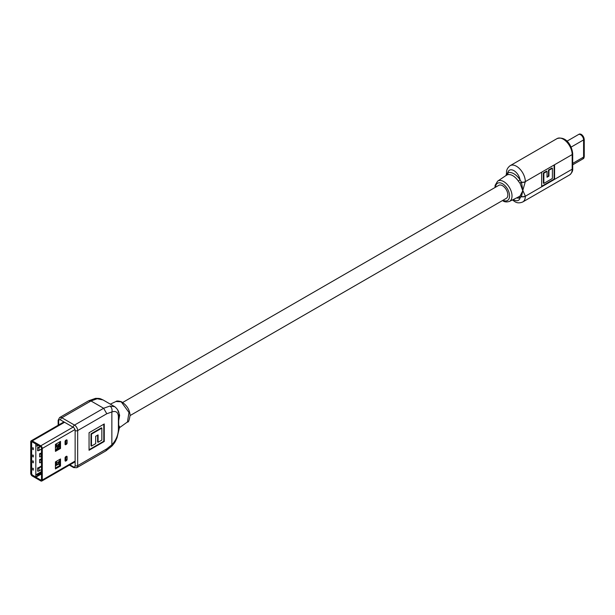 <?xml version="1.0" encoding="UTF-8"?>
<svg xmlns="http://www.w3.org/2000/svg" width="615" height="615" viewBox="0 0 615 615"><rect width="100%" height="100%" fill="white"/><g stroke="black" fill="none" stroke-linecap="round" stroke-linejoin="round"><path stroke-width="0.92" d="M518.576 196.938A1.614 1.307 -108.4 0 1 520.082 197.846A14.06 8.118 60 0 1 516.638 197.892M518.299 197.031L520.052 196.054L522.788 190.75L520.052 183.362L518.299 181.064L520.082 179.818L521.474 182.232L522.827 190.442L525.325 196.093A3.582 2.068 180 0 1 521.474 196.554L520.082 197.846A8.956 5.174 -120 0 1 513.925 199.898A8.956 5.174 -120 0 1 513.317 199.514M554.569 164.735L554.569 179.357L541.661 186.814L541.661 172.185L572.181 154.573A12.538 7.242 -120 0 0 563.317 139.213A12.538 7.242 -120 0 0 557.044 138.598L510.189 165.65A12.538 7.242 60 0 1 516.462 166.265A12.538 7.242 60 0 1 525.325 181.625L541.661 172.185M519.913 183.201L521.366 182.055A3.582 2.068 180 0 0 525.325 181.625L522.827 190.312A1.614 0.8 6 0 1 522.758 190.335M518.299 181.064A12.454 7.188 -120 0 0 512.849 175.729A12.454 7.188 -120 0 0 507.398 174.768L506.299 175.344M506.099 175.567L507.767 172.707A14.06 8.118 60 0 1 520.082 179.818A8.956 5.174 -120 0 0 513.925 170.655A8.956 5.174 -120 0 0 507.767 172.707A1.614 1.307 71.6 0 1 507.398 174.768M506.545 172.923A3.582 2.068 -0 0 0 506.545 172.992A3.582 2.068 -0 0 0 506.545 173A3.582 2.068 -0 0 0 506.798 173.753A1.614 1.507 44.4 0 1 506.468 175.214A1.614 1.499 47.4 0 0 506.837 173.668A3.582 2.068 0 0 1 506.545 172.846C506.306 170.14 507.521 167.734 510.189 165.65M525.325 181.771A3.582 2.068 180 0 1 521.474 182.232L520.052 183.362M522.758 190.481A1.614 1.046 -6.9 0 0 522.827 190.442L521.474 196.554A1.614 1.015 -127 0 0 520.052 196.054M519.913 196.154A1.614 1.038 -126 0 1 521.366 196.677A3.582 2.068 0 0 0 525.325 196.247L541.661 186.814M554.115 164.997L554.115 179.096L541.661 186.284M547.027 176.713L548.488 175.867L548.488 170.009L551.939 168.018L552.393 168.279L552.393 178.465L543.837 183.401L543.837 173.222L547.027 171.377L547.027 177.235L548.941 176.128L548.941 170.27L552.393 168.279M543.837 183.401L543.376 183.139L543.376 172.961L546.574 171.116L547.027 171.377M554.115 179.096L554.569 179.357L572.181 169.194L572.181 154.573A1.791 1.03 0 0 0 572.703 153.842C572.181 146.685 566.646 135.692 557.044 138.598M548.488 170.009L548.941 170.27M548.488 175.867L548.941 176.128M543.376 172.961L543.837 173.222M130.126 415.548L506.291 198.368A7.518 4.343 -120 0 0 507.444 192.341A7.518 4.343 -120 0 0 502.532 185.715A7.518 4.343 -120 0 0 498.765 185.346L122.708 402.456M120.64 401.756L115.935 401.51C116.566 400.765 118.38 400.834 121.378 401.726L121.378 401.726C126.675 405.016 129.581 409.521 130.111 415.248C129.227 420.437 128.351 422.666 127.466 421.952L128.973 412.473L121.493 402.195L120.64 401.756A1.791 1.138 -65.5 0 1 121.378 401.726M117.749 410.259L119.633 415.21L118.687 420.652L118.687 425.288L119.633 426.902L119.256 427.517M89.06 432.722L89.06 450.272L104.258 441.493L104.258 423.95L89.06 432.722M119.633 426.902L117.011 437.803C115.274 441.362 115.951 441.293 111.915 446.075L111.915 446.075A4.474 1.453 -136 0 0 111.861 444.791L111.861 411.958L106.795 413.749L77.667 430.569L77.667 465.663L106.795 448.85L111.861 444.791C115.874 440.54 118.057 435.52 118.403 429.739L118.403 416.578C118.065 412.173 115.889 410.635 111.861 411.958A4.474 3.359 -96.8 0 0 109.862 406.054L114.759 406.7L103.082 399.958L97.201 398.743A4.474 3.359 -96.8 0 0 95.502 398.374L88.729 400.734L59.601 417.554L58.148 420.329L58.148 425.242M118.687 425.288A1.791 1.599 -42.6 0 0 118.403 425.749L119.003 428.455M118.687 420.652L118.995 415.133L119.633 415.21M118.995 415.14L118.403 416.578M127.466 421.952L119.003 428.04M89.06 449.742L103.797 441.232L103.797 424.212M103.797 441.232L104.258 441.493M101.852 428.117L101.39 427.856L91.012 433.844L91.012 445.837L91.466 446.098L95.679 443.669L95.679 436.296L98.085 434.905L98.085 442.277L101.852 440.109L101.852 428.117L91.466 434.113L91.466 446.098M97.631 435.174L97.631 442.016L98.085 442.277M91.012 433.844L91.466 434.113M583.005 158.816A4.205 2.429 -120 0 0 583.274 158.701A4.205 2.429 -120 0 0 584.142 156.771L584.142 139.574A4.205 2.429 -120 0 0 582.305 135.338A4.205 2.429 -120 0 0 579.069 134.208L578.561 134.501A4.205 2.429 60 0 0 578.53 134.516A4.205 2.429 60 0 1 581.752 135.661A4.205 2.429 60 0 1 583.589 139.897L583.589 157.094A4.205 2.429 60 0 1 582.712 159.016L572.703 164.797M578.561 134.501A4.205 2.429 60 0 1 581.798 135.631A4.205 2.429 60 0 1 583.635 139.866L583.635 157.063A4.205 2.429 60 0 1 582.766 158.993A4.205 2.429 60 0 1 582.743 159.001M41.513 465.993L37.607 468.246L37.607 471.167A1.43 0.83 180 0 0 38.991 470.959L38.991 468.03L41.513 466.577M38.599 445.445L35.939 446.106L35.816 444.022L35.816 476.994L35.939 474.765L41.513 471.551M41.513 458.682L39.614 459.774L39.614 462.703A1.43 0.83 180 0 0 40.997 462.488L40.997 459.559L41.513 459.267M41.513 452.832L39.614 453.924L39.614 456.853A1.43 0.83 180 0 0 40.997 456.638L40.997 453.716L41.513 453.416M37.738 447.366A0.715 0.415 0 0 0 38.484 447.266L37.607 447.774L37.607 450.695A1.43 0.83 0 0 0 38.991 450.488L41.513 449.027M35.816 444.022A1.43 0.83 -120 0 0 35.562 443.838L32.649 442.154A1.43 0.83 -120 0 0 31.934 442.085A1.43 0.83 -120 0 0 31.634 442.738L31.634 473.45A1.43 0.83 -120 0 0 32.649 475.203L35.562 476.886A1.43 0.83 -120 0 0 35.816 476.994M58.433 445.929L55.442 447.651M59.747 446.69L58.233 445.813L58.233 444.753M58.779 444.322L59.747 443.761M59.286 443.799L59.747 443.53M59.747 445.521L58.317 444.691M35.939 476.917L37.461 475.787L37.461 474.765L35.939 474.765M55.442 465.409L58.486 463.649L58.486 462.119M41.513 472.428L37.461 474.765M37.461 446.106L37.369 444.737M59.747 460.873L56.442 463.541L56.419 464.11A1.614 0.93 180 0 1 55.95 464.748A1.614 0.93 180 0 1 55.442 464.948M59.747 462.772L58.54 462.08M32.78 469.868L32.78 468.115L33.279 468.407L33.279 470.16L33.279 468.407L32.78 468.115L32.78 469.868L33.279 470.16L32.78 469.868M32.78 462.557L32.78 460.796L33.279 461.089L33.279 462.849L33.279 461.089L32.78 460.796L32.78 462.557L33.279 462.849L32.78 462.557M32.78 456.707L32.78 454.954L33.279 455.246L33.279 456.999L33.279 455.246L32.78 454.954L32.78 456.707L33.279 456.999L32.78 456.707M32.78 447.643L32.78 449.396L33.279 449.688L32.78 449.396L32.78 447.643L33.279 447.935L32.78 447.643M33.279 447.935L33.279 449.688L33.279 447.935M31.511 457.99L31.511 442.231A1.076 0.623 60 0 1 31.734 441.739A1.076 0.623 60 0 1 32.272 441.793L40.751 446.69A1.076 0.623 60 0 1 41.513 448.004L41.513 479.592A1.076 0.623 60 0 1 41.29 480.084A1.076 0.623 60 0 1 40.751 480.031L32.272 475.134A1.076 0.623 60 0 1 31.511 473.811L31.511 458.021L30.75 457.583L30.75 473.373A2.152 1.238 -120 0 0 32.272 476.01L40.751 480.907A2.152 1.238 -120 0 0 41.828 481.015A2.152 1.238 -120 0 0 42.274 480.031L42.274 448.443A2.152 1.238 -120 0 0 40.751 445.813L32.272 440.917A2.152 1.238 -120 0 0 31.196 440.809A2.152 1.238 -120 0 0 30.75 441.793L30.75 457.552L31.634 457.921M55.442 451.372L55.442 444.353L60.508 441.424L60.508 448.443L55.442 451.372M55.442 468.914L55.442 461.896L60.508 458.974L60.508 465.993L55.442 468.914M65.275 459.874L65.828 459.267L65.828 456.876M65.275 443.5L65.828 442.885L65.828 440.494M55.442 450.488L59.747 448.004L59.747 441.862M55.442 468.038L59.747 465.555L59.747 459.413M60.508 448.443L59.747 448.004M60.508 465.993L59.747 465.555M40.628 446.613L38.991 447.559A1.43 0.83 180 0 1 37.607 447.774M38.484 447.266L40.121 446.321M55.442 463.341A1.614 0.93 0 0 0 55.95 463.141A1.614 0.93 0 0 0 56.419 462.503L55.796 461.719A0.715 0.415 0 0 0 55.727 461.88L55.704 462.495A0.892 0.515 180 0 1 55.442 462.849M56.442 463.541L56.442 461.85L57.103 460.943M38.484 467.738A0.715 0.415 180 0 1 37.738 467.838M41.513 469.499L38.991 470.959M37.607 468.246A1.43 0.83 0 0 0 38.991 468.03M40.49 453.424A0.715 0.415 180 0 1 39.737 453.516M41.513 456.338L40.997 456.638M39.614 453.924A1.43 0.83 0 0 0 40.997 453.716M59.747 446.982L59.54 448.127M56.741 449.742L58.656 447.082L58.133 446.782L55.796 450.019M58.763 446.121L58.133 446.782M58.656 447.082L59.294 446.421M59.747 443.315L56.442 445.998L56.419 446.567A1.614 0.93 180 0 1 55.95 447.197A1.614 0.93 180 0 1 55.442 447.397M55.442 445.79A1.614 0.93 0 0 0 55.95 445.591A1.614 0.93 0 0 0 56.419 444.952L55.796 444.168A0.715 0.415 0 0 0 55.727 444.338L55.704 444.945A0.892 0.515 180 0 1 55.442 445.298M56.442 445.998L56.442 444.299L57.103 443.392M40.49 459.267A0.715 0.415 180 0 1 39.737 459.367M41.513 462.188L40.997 462.488M39.614 459.774A1.43 0.83 0 0 0 40.997 459.559M503.039 200.252A9.948 5.743 -120 0 0 509.558 195.624A9.948 5.743 -120 0 0 502.532 183.739A9.948 5.743 -120 0 0 495.513 187.221M494.983 187.529L495.121 185.323L497.635 181.148A11.731 6.773 60 0 1 503.723 181.586A11.731 6.773 60 0 1 511.449 192.134A11.731 6.773 60 0 1 509.358 201.451L518.86 196.8M525.325 196.093L525.325 196.247A12.538 7.242 60 0 1 522.727 201.981L569.582 174.929A12.538 7.242 -120 0 0 572.181 169.194A1.791 1.03 180 0 0 572.703 168.464L572.703 153.842M58.671 424.942L58.671 421.06A2.683 1.553 60 0 1 60.57 419.968L73.239 427.279A2.683 1.553 60 0 1 75.138 430.569L75.138 465.663A2.683 1.553 60 0 1 73.239 466.762L69.879 464.817M59.601 417.554A4.474 2.583 -120 0 1 61.838 417.77L74.5 425.088L103.628 408.268L90.966 400.957L61.838 417.77A1.791 1.038 120 0 0 60.57 419.968M97.201 398.743L90.966 400.957L88.729 400.734M106.795 413.749L103.628 408.268L109.862 406.054M73.239 427.279A1.791 1.038 -60 0 1 74.5 425.088A4.474 2.583 -120 0 1 77.667 430.569A1.791 1.03 180 0 1 75.138 430.569M75.138 465.663A1.791 1.03 0 0 0 77.667 465.663A4.474 2.583 -120 0 1 76.744 467.715L105.865 450.895L106.795 448.85M69.349 465.125L73.608 467.577A1.791 1.038 -60 0 1 73.239 466.762M58.671 421.06A1.791 1.03 180 0 1 58.148 420.329M118.995 428.294L118.403 429.739M583.589 157.094L572.703 163.375M583.589 139.897L571.097 147.108M581.298 134.501A3.851 2.222 60 0 1 584.142 139.282L584.25 139.428C583.066 135.262 581.336 133.524 579.069 134.208A4.205 2.429 -120 0 0 578.83 134.385M584.142 156.479L583.635 157.063M582.766 158.993L584.25 156.625L584.25 139.428L583.635 139.866M37.461 475.787L41.513 473.45M58.486 463.649L59.747 464.379M31.511 442.231L32.272 441.793M32.272 440.917L64.56 422.267M40.751 445.813L73.047 427.171M42.274 448.443L74.969 429.57M65.828 456.63L66.335 456.338A1.076 0.623 -60 0 1 67.097 456.776L67.097 459.413A1.076 0.623 -60 0 1 66.335 460.727L65.828 461.019A1.076 0.623 -60 0 1 65.067 460.581L65.067 457.952A1.076 0.623 -60 0 1 65.828 456.63A0.715 0.415 60 0 1 65.444 456.976M65.828 440.255L66.335 439.963A1.076 0.623 -60 0 1 67.097 440.401L67.097 443.031A1.076 0.623 -60 0 1 66.335 444.353L65.828 444.645A1.076 0.623 -60 0 1 65.067 444.207L65.067 441.57A1.076 0.623 -60 0 1 65.828 440.255A0.715 0.415 60 0 1 65.444 440.601M42.274 480.031L75.138 461.058M66.335 456.338A0.715 0.415 60 0 1 66.189 456.668L65.275 457.66A0.715 0.415 0 0 0 65.175 457.445M65.067 457.952A0.715 0.415 0 0 0 65.275 457.66L65.275 460.289A0.715 0.415 0 0 1 65.067 460.581M65.275 460.166L65.321 460.143A0.715 0.415 60 0 1 65.828 461.019M65.275 460.12L65.828 459.851A0.715 0.415 60 0 1 66.335 460.727M65.574 459.705L66.082 459.413A0.715 0.415 0 0 0 67.097 459.413M65.828 459.267L66.082 456.776A0.715 0.415 0 0 0 67.097 456.776M66.335 439.963A0.715 0.415 60 0 1 66.189 440.294L65.275 441.278A0.715 0.415 0 0 0 65.175 441.063M65.067 441.57A0.715 0.415 0 0 0 65.275 441.278L65.275 443.915A0.715 0.415 0 0 1 65.067 444.207M65.275 443.784L65.321 443.761A0.715 0.415 60 0 1 65.828 444.645M65.275 443.738L65.828 443.469A0.715 0.415 60 0 1 66.335 444.353M65.574 443.323L66.082 443.031A0.715 0.415 0 0 0 67.097 443.031M65.828 442.885L66.082 440.401A0.715 0.415 0 0 0 67.097 440.401M40.751 480.031L41.513 479.592M38.991 447.559L38.991 450.488M56.419 464.11L56.419 462.503M56.419 446.567L56.419 444.952M502.501 200.559L502.901 200.798C504.477 202.02 506.629 202.235 509.358 201.451M522.727 201.981C519.629 203.257 516.938 203.111 514.67 201.543L512.456 199.936M497.635 181.148L506.514 175.175M572.703 168.464C572.98 170.786 571.942 172.946 569.582 174.929M506.091 175.46L506.545 172.846M115.935 401.51L110.339 404.147M103.082 399.958C99.753 398.535 100.652 398.374 95.502 398.374M111.915 446.075L105.865 450.895M73.608 467.577L76.744 467.715M119.003 415.294C119.418 412.288 118.003 409.421 114.759 406.7L114.759 406.7M578.507 134.531L566.945 141.212M55.442 465.893L58.486 464.133L59.747 464.871M36.869 476.617L41.513 473.934M31.934 442.085L32.357 441.839M31.196 440.809L63.929 421.905M41.828 481.015L75.138 461.78M59.601 459.866L60.078 459.72M59.601 442.316L60.078 442.177"/></g></svg>
